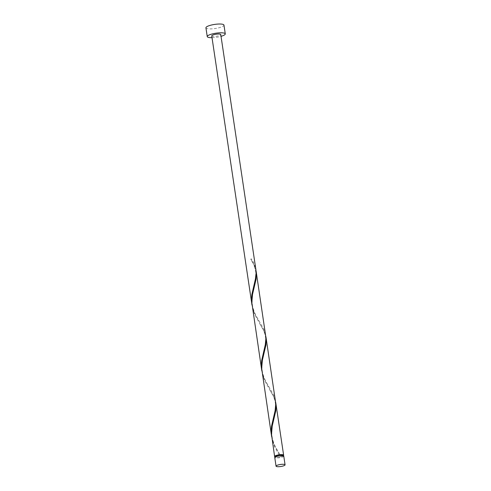 <?xml version="1.0" encoding="UTF-8"?>
<svg xmlns="http://www.w3.org/2000/svg" width="491" height="491" viewBox="0 0 491 491"><rect width="100%" height="100%" fill="white"/><g stroke="black" fill="none" stroke-linecap="round" stroke-linejoin="round"><path stroke-width="0.37" stroke-dasharray="2.46 1.84" d="M283.755 456.041A4.56 1.031 -8.5 0 1 280.097 457.618A4.56 1.031 -8.5 0 1 275.003 457.667A4.56 1.031 -8.5 0 1 274.739 457.391M283.068 455.857A4.1 0.927 -8.5 0 1 283.307 456.108A4.1 0.927 -8.5 0 1 280.011 457.532A4.1 0.927 -8.5 0 1 275.426 457.575A4.1 0.927 -8.5 0 1 275.193 457.324A4.1 0.927 -8.5 0 1 278.483 455.9A4.1 0.927 -8.5 0 1 283.068 455.857M283.172 455.231A4.1 0.927 -8.5 0 1 280.49 456.526A4.1 0.927 -8.5 0 1 275.298 456.698A4.1 0.927 -8.5 0 1 275.058 456.446M212.014 37.684A9.114 2.068 171.5 0 0 221.03 36.334M205.932 27.803A9.114 2.068 171.5 0 0 206.453 28.368A9.114 2.068 171.5 0 0 216.641 28.269A9.114 2.068 171.5 0 0 223.964 25.109M252 305.077L253.571 310.619L255.234 314.369L263.194 328.062L264.631 331.296L265.76 335.611M211.75 35.911A4.56 1.031 171.5 0 0 212.014 36.193A4.56 1.031 171.5 0 0 217.108 36.144A4.56 1.031 171.5 0 0 220.766 34.566M251.533 258.935A4.56 1.031 -8.5 0 1 250.68 259.125L251.533 258.935L253.356 262.206L254.786 265.441L255.915 269.755M256.044 270.811L254.332 265.686L250.68 259.125M271.683 436.787L273.26 442.33L274.923 446.086L281.055 456.507L280.195 456.679A4.56 1.031 -8.5 0 1 275.113 456.888L275.193 457.324M279.226 455.114L274.236 446.049L271.818 437.843M275.727 402.522L274.021 397.397L264.391 380.187L261.979 371.988M283.307 456.108L283.239 455.666A4.56 1.031 -8.5 0 1 281.055 456.507M261.838 370.932L263.415 376.474L265.079 380.23L273.039 393.917L274.475 397.151L275.598 401.466M265.889 336.666L264.176 331.542L254.547 314.332L252.135 306.132M253.853 285.351C255.16 281.576 255.793 277.133 255.762 272.014C254.406 265.76 252.705 261.457 250.668 259.113M259.831 322.274C257.935 319.285 252.454 310.858 252.153 302.37C251.926 294.041 253.657 290.052 254.467 286.327M263.698 351.206C265.005 347.432 265.637 342.988 265.6 337.869C264.379 329.498 260.868 326.122 259.543 323.397M269.676 388.129C267.773 385.14 262.292 376.714 261.998 368.225C261.764 359.897 263.501 355.907 264.305 352.182M273.542 417.062C274.843 413.287 275.482 408.843 275.445 403.725C274.224 395.359 270.707 391.978 269.381 389.259M279.52 453.985C277.618 450.996 272.137 442.569 271.836 434.081C271.609 425.752 273.346 421.763 274.15 418.037"/><path stroke-width="0.74" d="M276.316 466.45A4.56 1.031 171.5 0 0 281.411 466.401A4.56 1.031 171.5 0 0 285.068 464.824A4.56 1.031 171.5 0 0 284.805 464.541A4.56 1.031 171.5 0 0 279.71 464.59A4.56 1.031 171.5 0 0 276.052 466.168A4.56 1.031 171.5 0 0 276.316 466.45M276.052 466.168L274.739 457.391A4.56 1.031 -8.5 0 1 278.403 455.808A4.56 1.031 -8.5 0 1 283.491 455.765A4.56 1.031 -8.5 0 1 283.755 456.041L285.068 464.824M283.626 455.163A4.56 1.031 -8.5 0 0 283.362 454.881A4.56 1.031 -8.5 0 0 278.268 454.93A4.56 1.031 -8.5 0 0 274.61 456.513A4.56 1.031 -8.5 0 0 274.874 456.79A4.56 1.031 -8.5 0 0 275.113 456.888L275.058 456.446A4.1 0.927 -8.5 0 1 278.354 455.022A4.1 0.927 -8.5 0 1 282.939 454.979A4.1 0.927 -8.5 0 1 283.172 455.231L283.239 455.666A4.56 1.031 -8.5 0 0 283.626 455.163L275.727 402.522M221.03 36.334A9.114 2.068 171.5 0 0 225.277 33.891A9.114 2.068 171.5 0 0 224.749 33.333A9.114 2.068 171.5 0 0 214.561 33.431A9.114 2.068 171.5 0 0 207.245 36.586A9.114 2.068 171.5 0 0 207.767 37.144A9.114 2.068 171.5 0 0 212.014 37.684M225.277 33.891L223.964 25.109A9.114 2.068 171.5 0 0 223.436 24.55A9.114 2.068 171.5 0 0 213.247 24.648A9.114 2.068 171.5 0 0 205.932 27.803L207.245 36.586M261.666 369.883L251.815 302.499L252.534 294.348L256.118 279.035L256.228 271.854L265.969 337.869L265.269 344.854L261.685 360.437L261.347 364.518L261.838 370.932M251.822 304.027L251.502 298.663L251.846 294.582L255.43 278.998L256.142 272.726L255.915 269.755L220.766 34.566A4.56 1.031 171.5 0 0 220.502 34.284A4.56 1.031 171.5 0 0 215.408 34.333A4.56 1.031 171.5 0 0 211.75 35.911L252 305.077M256.228 271.854L256.044 270.811M274.61 456.513L271.498 434.21L272.223 426.059L275.801 410.746L275.911 403.565M271.505 435.738L261.66 368.354L262.378 360.204L265.956 344.891L266.073 337.71L275.807 403.725L275.113 410.709L271.529 426.292L271.185 430.374L271.683 436.787M266.073 337.71L265.889 336.666"/></g></svg>
